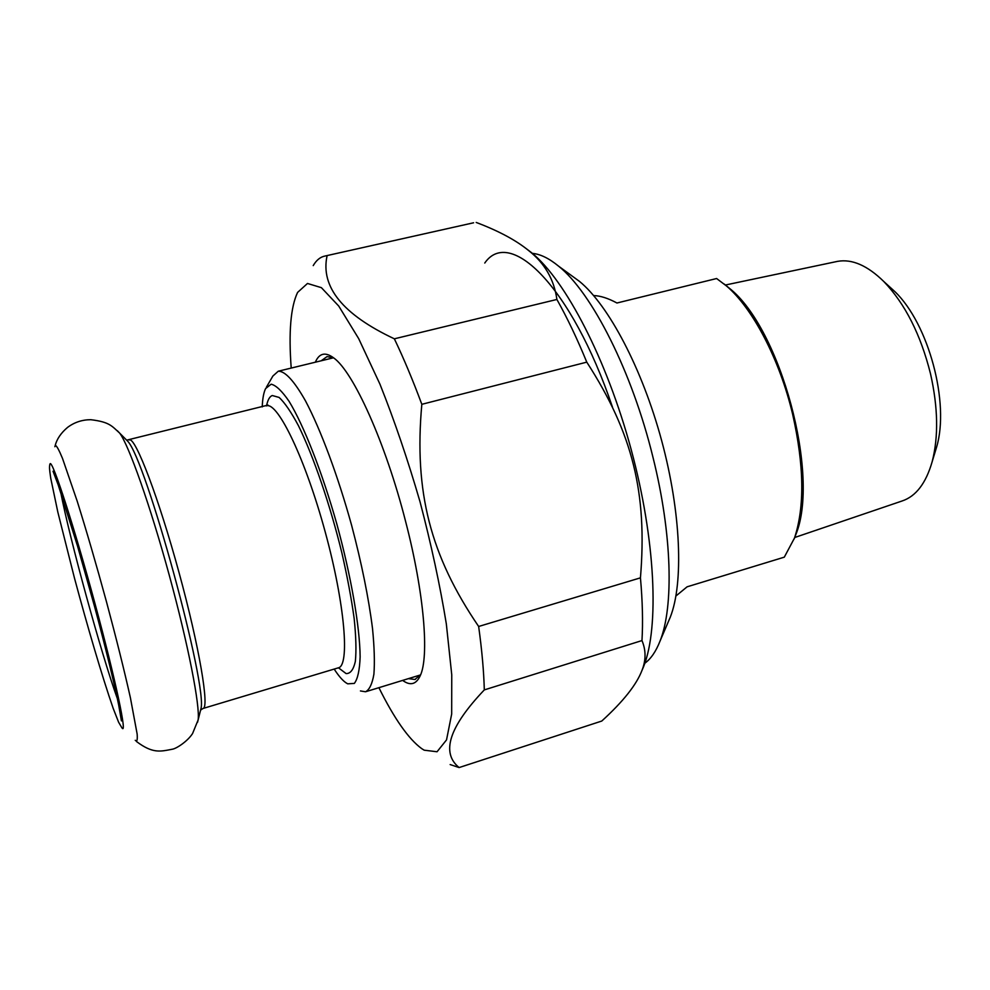 <?xml version="1.0" encoding="UTF-8"?>
<svg xmlns="http://www.w3.org/2000/svg" width="990" height="990" viewBox="0 0 990 990"><rect width="100%" height="100%" fill="white"/><g stroke="black" fill="none" stroke-linecap="round" stroke-linejoin="round"><path stroke-width="1.49" d="M484.308 689.906C483.813 671.319 481.932 650.17 478.653 626.472L640.443 577.851C642.535 601.14 643.042 622.054 641.978 640.567L484.308 689.906C449.188 726.858 440.785 752.746 459.113 767.559L601.771 721.042C623.193 701.539 636.607 684.622 642.027 670.279C646.049 660.132 646.037 650.232 641.978 640.567M450.153 764.565L459.113 767.559M471.933 223.158L325.116 256.014C320.376 256.905 316.416 260.098 313.224 265.605M421.827 404.316C412.793 380.024 403.635 358.182 394.354 338.815L556.9 299.463C567.258 317.914 577.22 338.815 586.773 362.142L421.827 404.316C413.907 492.03 430.464 555.774 478.653 626.472M640.443 577.851C647.423 493.206 632.759 433.373 586.773 362.142M525.628 248.181L531.741 252.821C565.525 280.368 606.759 359.135 631.162 449.522C655.615 539.896 659.315 627.276 643.661 666.468L641.718 671.059M556.9 299.463C554.078 279.489 544.71 263.229 528.784 250.68C516.26 240.372 498.725 230.955 476.202 222.441M327.071 255.816C320.376 286.89 342.812 314.56 394.354 338.815M378.898 687.679C394.317 718.703 408.585 739.023 421.715 748.638L424.19 750.185L437.048 751.757L446.527 739.901L451.675 714.062L451.749 674.772L446.329 623.91C440.018 585.177 431.232 544.451 420.007 501.707C407.67 459.348 394.317 420.168 379.95 384.17L358.689 338.642L338.729 306.046L321.379 287.657L307.494 283.462L297.582 292.421C290.664 307.073 288.536 332.281 291.209 368.07M321.206 360.781L327.034 356.61L333.568 357.811M420.564 674.883L414.847 679.474L408.425 678.633M402.645 680.402C410.256 685.971 416.085 684.474 420.131 675.923C429.425 657.075 424.203 592.948 405.653 521.643C385.654 442.926 353.319 371.621 333.63 357.86C325.302 351.722 319.201 353.17 315.34 362.204M484.766 263.031C509.702 226.71 571.379 285.788 612.476 407.113M675.947 595.992L687.085 586.822L784.303 557.16L794.475 538.065C804.808 506.793 804.189 465.449 792.594 414.055C779.625 359.407 752.759 308.422 726.573 286.036L716.612 278.524L616.956 303.002C608.12 298.25 600.348 295.762 593.654 295.565M794.153 538.968L795.712 534.885C820.401 476.141 780.627 328.235 729.234 288.127L724.197 284.031M934.931 452.579L936.565 447.208C949.905 403.079 928.657 323.829 894.774 291.518L887.956 285.306M836.142 261.669L837.565 261.36C852.031 258.786 867.438 265.506 883.773 281.494C905.095 303.781 920.675 334.546 930.513 373.799C938.062 407.422 938.607 436.726 932.159 461.711C925.935 483.343 915.874 496.448 901.964 501.027L794.698 537.508M668.225 621.943L670.267 617.191C683.682 583.32 681.12 512.647 661.642 440.587C642.188 368.528 608.528 305.13 579.484 281.395L571.787 275.789M532.385 253.366C540.354 254.096 549.066 258.353 558.533 266.124C591.785 292.533 632.127 371.522 653.029 457.529C672.185 534.167 673.893 606.919 659.971 641.223C655.924 651.519 650.888 658.857 644.849 663.226M262.226 406.902C262.56 398.574 263.699 392.448 265.629 388.538L271.161 384.194C276.049 385.333 282.014 391.038 289.068 401.321C303.843 425.514 322.096 471.945 336.848 524.081C351.165 576.39 359.84 626.794 360.137 656.84C359.642 670.156 357.712 679.016 354.333 683.409L347.7 683.83L345.77 682.654C342.268 680.142 338.407 675.613 334.175 669.079M360.434 690.946L365.57 691.763C369.48 689.696 372.265 683.818 373.911 674.128C374.814 662.273 374.344 647.064 372.512 628.501C368.639 597.836 361.659 563.434 351.611 525.306C337.862 475.596 320.649 429.512 305.464 400.839C294.166 380.927 285.095 371.052 278.277 371.213L272.881 376.039L266.397 387.214M266.248 405.9L266.718 405.776C278.066 402.324 305.588 459.595 325.264 532.15C345.089 604.667 350.002 666.456 338.135 667.891L339.545 667.508M338.456 667.792L346.079 673.571C350.373 673.757 353.455 669.735 355.336 661.506C356.425 650.838 356.029 636.459 354.148 618.366C351.4 598.48 347.304 576.65 341.872 552.878C330.078 504.615 313.422 456.13 298.485 425.774C291.221 412.162 284.774 402.72 279.143 397.448L272.275 395.517C269.589 396.557 267.696 399.997 266.57 405.813M129.232 439.981L129.529 439.894C135.655 437.704 158.647 497.821 178.967 572.331C199.361 646.829 209.719 708.679 202.95 708.506L200.834 709.941L200.846 709.087L200.277 711.315M125.186 438.681L127.574 441.082C145.802 458.815 208.346 687.704 200.846 709.087L197.554 722.23M117.389 698.717C101.351 654.427 69.486 538.288 60.675 492.03M50.119 463.704C52.656 460.424 74.002 526.098 94.966 603.516C115.966 680.959 127.858 737.748 121.683 727.452L118.627 722.255L113.194 708.395C101.97 676.046 87.343 626.039 74.46 578.061L57.828 512.09L50.713 478.108C49.24 467.899 49.413 467.75 49.735 464.768L50.119 463.704M54.858 446.725L55.341 445.364C56.653 445.698 59.041 450.042 62.494 458.382L77.146 501.014C86.464 530.727 96.228 564.263 106.437 601.635C116.387 638.773 124.381 670.824 130.408 697.789L137.152 734.073C137.598 740.087 136.954 742.154 135.246 740.297M117.303 430.687L119.642 433.1C128.712 444.819 150.245 505.531 169.253 575.165C188.298 644.787 200.302 706.699 198.099 720.027L192.555 733.565C187.58 741.324 176.393 748.688 172.21 749.244C160.355 751.497 152.856 753.811 136.571 741.584M473.591 222.787L325.116 256.014M531.741 252.821L528.784 250.68M643.661 666.468L642.027 670.279M415.553 679.251L414.847 679.474M729.234 288.127L726.573 286.036M795.712 534.885L794.475 538.065M837.565 261.36L725.385 285.021M894.774 291.518L883.773 281.494M936.565 447.208L932.159 461.711M579.484 281.395L558.533 266.124M670.267 617.191L659.971 641.223M55.18 445.537C56.888 438.966 61.034 432.902 67.605 427.371C74.411 422.285 82.108 419.735 90.733 419.698C109.667 421.975 111.845 426.084 119.642 433.1L127.574 441.082L127.067 440.067L268.043 405.083M203.197 708.419L338.135 667.891M366.176 691.577L420.54 674.92M278.277 371.213L333.519 357.786M53.039 471.24L58.187 484.865L77.604 546.307L94.669 606.944C105.522 647.336 114.407 683.805 118.676 704.991L121.424 720.906"/></g></svg>
